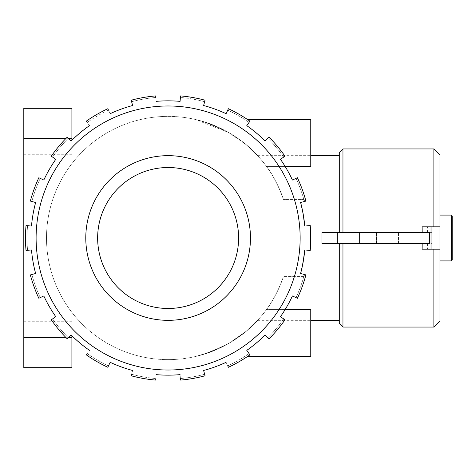<?xml version="1.0" encoding="UTF-8"?>
<svg xmlns="http://www.w3.org/2000/svg" width="476" height="476" viewBox="0 0 476 476"><rect width="100%" height="100%" fill="white"/><g stroke="black" fill="none" stroke-linecap="round" stroke-linejoin="round"><path stroke-width="0.36" stroke-dasharray="2.38 1.78" d="M387.529 243.593L398.513 243.593L387.529 243.593M439.985 155.057L439.985 226.814L427.442 226.814L427.442 232.407L431.845 232.407L376.153 232.407L376.153 243.593L431.845 243.593L431.845 232.407L431.845 243.593L321.96 243.593L321.96 232.407L339.293 232.407L339.293 155.658L339.293 232.407L321.96 232.407L337.3 232.407L337.3 243.593L321.96 243.593L339.293 243.593L339.293 323.388M376.153 243.593L337.3 243.593M387.529 232.407L398.513 232.407L387.529 232.407M303.783 258.194L304.759 249.954L310.221 250.43L310.655 232.407L310.221 225.57L310.667 232.722M303.152 262.05L302.593 265.013M305.295 274.753L300.606 273.498L305.295 274.753L303.837 276.556L283.47 276.556C278.264 290.759 272.587 301.772 266.435 309.602C272.581 301.784 278.258 290.771 283.47 276.556L303.837 276.556L305.295 274.753L305.907 274.92L305.295 274.753M285.106 309.602L266.435 309.602C266.429 310.049 253.44 326.804 240.88 335.461C227.451 345.136 213.962 351.734 200.402 355.263L195.6 356.476L204.133 354.168L224.511 345.76C238.875 338.049 250.953 328.404 260.741 316.826C256.629 321.496 256.629 321.496 260.741 316.826C256.629 321.496 256.629 321.496 260.741 316.826L246.223 331.231L228.647 343.493L210.208 352.109L195.112 356.589L210.225 352.103L228.641 343.499L246.205 331.248L260.741 316.826C250.917 328.446 238.791 338.115 224.351 345.844L203.811 354.269L195.446 356.512L200.723 355.173C214.23 351.609 227.647 345.017 240.963 335.396C253.512 326.72 266.429 310.043 266.435 309.602L310.763 309.602L310.763 316.826L260.741 316.826L310.763 316.826L310.763 309.602L285.106 309.602M303.712 217.342L300.606 202.502A137.159 137.159 0 0 1 304.759 226.046L310.221 225.57A142.645 142.645 0 0 1 310.221 250.43L304.759 249.954A137.159 137.159 0 0 1 300.606 273.498L301.992 267.851M71.906 337.734L23.8 337.734L23.8 367.674L71.906 367.674L23.8 367.674L23.8 337.734L71.906 337.734L23.8 337.734L23.8 367.674L71.906 367.674L71.906 312.399A121.624 121.624 0 0 1 71.906 163.601A121.624 121.624 0 0 0 71.906 312.399L71.906 335.747A137.159 137.159 0 0 1 71.138 334.985L67.259 338.864A142.645 142.645 0 0 1 51.277 319.818L55.769 316.671A137.159 137.159 0 0 1 43.816 295.965L38.842 298.285A142.645 142.645 0 0 1 30.339 274.92L35.64 273.498A137.159 137.159 0 0 1 31.487 249.954L26.019 250.43A142.645 142.645 0 0 1 26.019 225.57L31.487 226.046A137.159 137.159 0 0 1 35.64 202.502L30.339 201.08A142.645 142.645 0 0 1 38.842 177.715L43.816 180.035A137.159 137.159 0 0 1 55.769 159.329L51.277 156.182A142.645 142.645 0 0 1 67.259 137.136L71.138 141.015A137.159 137.159 0 0 1 89.452 125.646L87.197 122.433A141.086 141.086 0 0 1 108.498 110.134L110.158 113.693A137.159 137.159 0 0 1 132.625 105.517L131.608 101.721A141.086 141.086 0 0 1 155.825 97.455L156.17 101.364A137.159 137.159 0 0 1 180.077 101.364L180.553 95.902A142.645 142.645 0 0 1 205.043 100.216L203.621 105.517A137.159 137.159 0 0 1 226.088 113.693L228.403 108.718A142.645 142.645 0 0 1 249.936 121.154L246.794 125.646A137.159 137.159 0 0 1 265.108 141.015L268.988 137.136A142.645 142.645 0 0 1 284.969 156.182L280.471 159.329A137.159 137.159 0 0 1 292.431 180.035L297.399 177.715A142.645 142.645 0 0 1 305.907 201.08L300.606 202.502L305.295 201.247L303.837 199.444L283.47 199.444C278.264 185.241 272.587 174.228 266.435 166.398C272.581 174.216 278.258 185.229 283.47 199.444A121.624 121.624 0 0 0 96.36 139.807A121.624 121.624 0 0 0 96.36 336.193A121.624 121.624 0 0 0 283.47 276.556A121.624 121.624 0 0 1 96.36 336.193A121.624 121.624 0 0 1 96.36 139.807A121.624 121.624 0 0 1 283.47 199.444L303.837 199.444L305.295 201.247L305.907 201.08A142.645 142.645 0 0 0 297.399 177.715L292.431 180.035A137.159 137.159 0 0 0 280.471 159.329L283.69 157.08A141.086 141.086 0 0 0 267.881 138.236L265.108 141.015A137.159 137.159 0 0 0 246.794 125.646L249.043 122.433A141.086 141.086 0 0 0 227.748 110.134L226.088 113.693A137.159 137.159 0 0 0 203.621 105.517L204.638 101.721A141.086 141.086 0 0 0 180.416 97.455L180.077 101.364A137.159 137.159 0 0 0 156.17 101.364L155.688 95.902A142.645 142.645 0 0 0 131.203 100.216L131.608 101.721L131.203 100.216A142.645 142.645 0 0 1 155.688 95.902A142.645 142.645 0 0 0 131.203 100.216L132.625 105.517A137.159 137.159 0 0 0 110.158 113.693L107.838 108.718A142.645 142.645 0 0 0 86.305 121.154L87.197 122.433L86.305 121.154A142.645 142.645 0 0 1 107.838 108.718A142.645 142.645 0 0 0 86.305 121.154L89.452 125.646A137.159 137.159 0 0 0 71.138 141.015L67.259 137.136A142.645 142.645 0 0 0 51.277 156.182L55.769 159.329A137.159 137.159 0 0 0 43.816 180.035L38.842 177.715A142.645 142.645 0 0 0 30.339 201.08L35.64 202.502A137.159 137.159 0 0 0 31.487 226.046L26.019 225.57A142.645 142.645 0 0 0 26.019 250.43L31.487 249.954A137.159 137.159 0 0 0 35.64 273.498L30.339 274.92A142.645 142.645 0 0 0 38.842 298.285L43.816 295.965A137.159 137.159 0 0 0 55.769 316.671L51.277 319.818A142.645 142.645 0 0 0 67.259 338.864L71.138 334.985A137.159 137.159 0 0 0 89.452 350.354L86.305 354.846A142.645 142.645 0 0 0 107.838 367.282L108.498 365.865L107.838 367.282A142.645 142.645 0 0 1 86.305 354.846A142.645 142.645 0 0 0 107.838 367.282L110.158 362.307A137.159 137.159 0 0 0 132.625 370.483L131.203 375.784A142.645 142.645 0 0 0 155.688 380.098L155.825 378.545L155.688 380.098A142.645 142.645 0 0 1 131.203 375.784A142.645 142.645 0 0 0 155.688 380.098L156.17 374.636A137.159 137.159 0 0 0 180.077 374.636A137.159 137.159 0 0 1 156.17 374.636A137.159 137.159 0 0 0 180.077 374.636L180.553 380.098A142.645 142.645 0 0 0 205.043 375.784L204.638 374.279L205.043 375.784A142.645 142.645 0 0 1 180.553 380.098A142.645 142.645 0 0 0 205.043 375.784L203.621 370.483A137.159 137.159 0 0 0 226.088 362.307L228.403 367.282A142.645 142.645 0 0 0 249.936 354.846L246.794 350.354A137.159 137.159 0 0 0 265.108 334.985L268.988 338.864A142.645 142.645 0 0 0 284.969 319.818L280.471 316.671A137.159 137.159 0 0 0 292.431 295.965L297.399 298.285A142.645 142.645 0 0 0 305.907 274.92A142.645 142.645 0 0 1 297.399 298.285L292.431 295.965A137.159 137.159 0 0 1 280.471 316.671L284.969 319.818A142.645 142.645 0 0 1 268.988 338.864L265.108 334.985A137.159 137.159 0 0 1 246.794 350.354L249.936 354.846A142.645 142.645 0 0 1 228.403 367.282A142.645 142.645 0 0 0 249.936 354.846L246.794 350.354A137.159 137.159 0 0 0 265.108 334.985L267.881 337.764A141.086 141.086 0 0 0 283.69 318.92L284.969 319.818A142.645 142.645 0 0 1 268.988 338.864L267.881 337.764A141.086 141.086 0 0 0 283.69 318.92L280.471 316.671A137.159 137.159 0 0 0 292.431 295.965L295.989 297.625A141.086 141.086 0 0 0 303.837 276.556A141.086 141.086 0 0 1 295.989 297.625L297.399 298.285A142.645 142.645 0 0 0 305.907 274.92L300.606 273.498M310.763 166.398L266.435 166.398C266.405 165.94 253.53 149.285 240.904 140.557C227.498 130.894 214.039 124.301 200.533 120.773L195.541 119.512L204.031 121.796L224.44 130.204C238.869 137.945 250.971 147.602 260.741 159.174C256.629 154.504 256.629 154.504 260.741 159.174C256.629 154.504 256.629 154.504 260.741 159.174L246.223 144.763L228.617 132.489L195.112 119.411L210.231 123.903L228.641 132.506L246.229 144.769L260.741 159.174C250.953 147.578 238.815 137.903 224.333 130.144L203.918 121.767L195.481 119.494L200.664 120.815C214.182 124.361 227.629 130.965 240.999 140.628C253.595 149.363 266.429 165.975 266.435 166.398L310.763 166.398L310.763 159.174L260.741 159.174L310.763 159.174L310.763 166.398M227.748 110.134A141.086 141.086 0 0 1 249.043 122.433L246.794 125.646A137.159 137.159 0 0 1 265.108 141.015L267.881 138.236A141.086 141.086 0 0 1 283.69 157.08L280.471 159.329A137.159 137.159 0 0 1 292.431 180.035L297.399 177.715A142.645 142.645 0 0 1 305.907 201.08L300.606 202.502L301.486 205.977M310.221 250.43L304.759 249.954M227.748 365.865L228.403 367.282L227.748 365.865A141.086 141.086 0 0 0 249.043 353.567A141.086 141.086 0 0 1 227.748 365.865L226.088 362.307A137.159 137.159 0 0 1 203.621 370.483L204.638 374.279A141.086 141.086 0 0 1 180.416 378.545L180.077 374.636M23.8 337.734L23.8 138.266L71.906 138.266L71.906 154.736L71.906 108.326L71.906 140.253A137.159 137.159 0 0 0 71.138 141.015L68.36 138.236A141.086 141.086 0 0 0 52.55 157.08L51.277 156.182A142.645 142.645 0 0 1 67.259 137.136L68.36 138.236A141.086 141.086 0 0 0 52.55 157.08L55.769 159.329A137.159 137.159 0 0 0 43.816 180.035L40.258 178.375A141.086 141.086 0 0 0 31.844 201.485L30.339 201.08A142.645 142.645 0 0 1 38.842 177.715L40.258 178.375A141.086 141.086 0 0 0 31.844 201.485L35.64 202.502A137.159 137.159 0 0 0 31.487 226.046L27.572 225.701A141.086 141.086 0 0 0 27.572 250.299L26.019 250.43A142.645 142.645 0 0 1 26.019 225.57L27.572 225.701A141.086 141.086 0 0 0 27.572 250.299L31.487 249.954A137.159 137.159 0 0 0 35.64 273.498L31.844 274.515A141.086 141.086 0 0 0 40.258 297.625L38.842 298.285A142.645 142.645 0 0 1 30.339 274.92L31.844 274.515A141.086 141.086 0 0 0 40.258 297.625L43.816 295.965A137.159 137.159 0 0 0 55.769 316.671L52.55 318.92A141.086 141.086 0 0 0 68.36 337.764L67.259 338.864A142.645 142.645 0 0 1 51.277 319.818L52.55 318.92A141.086 141.086 0 0 0 68.36 337.764L71.138 334.985A137.159 137.159 0 0 0 89.452 350.354L87.197 353.567A141.086 141.086 0 0 0 108.498 365.865L110.158 362.307A137.159 137.159 0 0 0 132.625 370.483L131.608 374.279A141.086 141.086 0 0 0 155.825 378.545L156.17 374.636M85.781 238A82.342 82.342 0 0 0 209.291 309.311A82.342 82.342 0 0 0 209.291 166.689A82.342 82.342 0 0 0 85.781 238A82.342 82.342 0 0 0 209.291 309.311A82.342 82.342 0 0 0 209.291 166.689A82.342 82.342 0 0 0 85.781 238A82.342 82.342 0 0 0 209.291 309.311A82.342 82.342 0 0 0 209.291 166.689A82.342 82.342 0 0 0 85.781 238M205.043 100.216A142.645 142.645 0 0 0 180.553 95.902A142.645 142.645 0 0 1 205.043 100.216L204.638 101.721L205.043 100.216M303.837 199.444A141.086 141.086 0 0 0 295.989 178.375A141.086 141.086 0 0 1 303.837 199.444M247.389 356.589L310.763 356.589L310.763 309.602M310.763 159.174L310.763 119.411L310.763 159.174M310.763 165.249L310.763 119.411L247.389 119.411M439.985 226.814L439.985 249.186L422.123 249.186L439.985 249.186L422.123 249.186L422.17 243.593L429.37 243.593M427.442 232.407L429.37 232.407M342.958 148.946L342.958 232.407L422.17 232.407L422.123 226.814L427.442 226.814M433.874 226.814L422.123 226.814L433.874 226.814L433.874 148.946M427.442 243.593L427.442 249.186M339.293 152.612L339.293 232.407L342.958 232.407L339.293 232.407M339.293 243.593L342.958 243.593L342.958 327.054M422.17 232.407L342.958 232.407M433.874 249.186L433.874 327.054M422.17 243.593L342.958 243.593M376.153 232.407L337.3 232.407M359.683 232.407L359.683 243.593L359.683 232.407M439.985 238L439.985 260.907L439.985 238M439.985 249.186L439.985 320.943M451.308 215.093L451.308 260.907M452.2 215.991L452.2 260.009M249.936 121.154A142.645 142.645 0 0 0 228.403 108.718A142.645 142.645 0 0 1 249.936 121.154M268.988 137.136L267.881 138.236L268.988 137.136A142.645 142.645 0 0 1 284.969 156.182A142.645 142.645 0 0 0 268.988 137.136M23.8 138.266L23.8 108.326L23.8 154.736L23.8 108.326L71.906 108.326L23.8 108.326L71.906 108.326L71.906 138.266L23.8 138.266L71.906 138.266M68.389 138.266L66.14 138.266M68.389 337.734L66.14 337.734M97.639 238A70.484 70.484 0 0 0 203.365 299.041A70.484 70.484 0 0 0 203.365 176.959A70.484 70.484 0 0 0 97.639 238M204.638 101.721A141.086 141.086 0 0 0 180.416 97.455M155.825 97.455A141.086 141.086 0 0 0 131.608 101.721M108.498 110.134A141.086 141.086 0 0 0 87.197 122.433M87.197 353.567A141.086 141.086 0 0 0 108.498 365.865M131.608 374.279A141.086 141.086 0 0 0 155.825 378.545M180.416 378.545A141.086 141.086 0 0 0 204.638 374.279M36.105 238A132.019 132.019 0 0 0 234.132 352.329A132.019 132.019 0 0 0 234.132 123.671A132.019 132.019 0 0 0 36.105 238M398.513 243.593L398.513 232.407L398.513 243.593M376.552 243.593L376.552 232.407L376.552 243.593M257.629 320.342L310.763 320.342M257.629 155.658L310.763 155.658M23.8 154.736L71.906 154.736M23.8 321.264L71.906 321.264"/><path stroke-width="0.71" d="M376.153 243.593L429.37 243.593L429.37 232.407L376.153 232.407L376.153 243.593L359.683 243.593L359.683 232.407L376.153 232.407M359.683 232.407L359.683 243.593L321.96 243.593L321.96 232.407L359.683 232.407M310.667 232.722L310.221 250.43L304.759 249.954L303.152 262.05M302.593 265.013L300.606 273.498L305.907 274.92A142.645 142.645 0 0 1 297.399 298.285L292.431 295.965A137.159 137.159 0 0 1 280.471 316.671L284.969 319.818A142.645 142.645 0 0 1 268.988 338.864L265.108 334.985A137.159 137.159 0 0 1 246.794 350.354L249.936 354.846A142.645 142.645 0 0 1 228.403 367.282L227.748 365.865M310.763 309.602L285.106 309.602L310.763 309.602L310.763 356.589L247.389 356.589M301.992 267.851L303.783 258.194M301.486 205.977L303.158 213.962L304.759 226.046L303.712 217.342M247.389 119.411L310.763 119.411L310.763 166.398L285.106 166.398L310.763 166.398L310.763 165.249M180.416 378.545L180.553 380.098A142.645 142.645 0 0 0 205.043 375.784L203.621 370.483A137.159 137.159 0 0 0 226.088 362.307A137.159 137.159 0 0 1 203.621 370.483L204.638 374.279M155.825 378.545L155.688 380.098A142.645 142.645 0 0 1 131.203 375.784L131.608 374.279M87.197 353.567L86.305 354.846A142.645 142.645 0 0 0 107.838 367.282L110.158 362.307A137.159 137.159 0 0 0 132.625 370.483A137.159 137.159 0 0 1 110.158 362.307L108.498 365.865M66.14 138.266L23.8 138.266L23.8 108.326L71.906 108.326L71.906 140.253A137.159 137.159 0 0 1 89.452 125.646A137.159 137.159 0 0 0 71.138 141.015L67.259 137.136A142.645 142.645 0 0 0 51.277 156.182L55.769 159.329A137.159 137.159 0 0 0 43.816 180.035L38.842 177.715A142.645 142.645 0 0 0 30.339 201.08L35.64 202.502A137.159 137.159 0 0 0 31.487 226.046L26.019 225.57A142.645 142.645 0 0 0 26.019 250.43L31.487 249.954A137.159 137.159 0 0 0 35.64 273.498L30.339 274.92A142.645 142.645 0 0 0 38.842 298.285L43.816 295.965A137.159 137.159 0 0 0 55.769 316.671L51.277 319.818A142.645 142.645 0 0 0 67.259 338.864L71.138 334.985A137.159 137.159 0 0 0 89.452 350.354A137.159 137.159 0 0 1 71.906 335.747L71.906 337.734L68.389 337.734M87.197 122.433L86.305 121.154A142.645 142.645 0 0 1 107.838 108.718L108.498 110.134M155.825 97.455L155.688 95.902A142.645 142.645 0 0 0 131.203 100.216L132.625 105.517A137.159 137.159 0 0 0 110.158 113.693A137.159 137.159 0 0 1 132.625 105.517L131.608 101.721M310.221 250.43A142.645 142.645 0 0 0 310.221 225.57L304.759 226.046A137.159 137.159 0 0 0 300.606 202.502L305.907 201.08A142.645 142.645 0 0 0 297.399 177.715L292.431 180.035A137.159 137.159 0 0 0 280.471 159.329L284.969 156.182A142.645 142.645 0 0 0 268.988 137.136L265.108 141.015A137.159 137.159 0 0 0 246.794 125.646L249.936 121.154A142.645 142.645 0 0 0 228.403 108.718L226.088 113.693A137.159 137.159 0 0 0 203.621 105.517L205.043 100.216A142.645 142.645 0 0 0 180.553 95.902L180.077 101.364A137.159 137.159 0 0 0 156.17 101.364A137.159 137.159 0 0 1 180.077 101.364L180.416 97.455M97.639 238A70.484 70.484 0 0 0 203.365 299.041A70.484 70.484 0 0 0 203.365 176.959A70.484 70.484 0 0 0 97.639 238M85.781 238A82.342 82.342 0 0 0 209.291 309.311A82.342 82.342 0 0 0 209.291 166.689A82.342 82.342 0 0 0 85.781 238M36.105 238A132.019 132.019 0 0 0 162.364 369.894A132.019 132.019 0 0 0 299.636 249.507A132.019 132.019 0 0 0 173.883 106.106A132.019 132.019 0 0 0 36.105 238M180.077 374.636A137.159 137.159 0 0 1 156.17 374.636M304.759 249.954A137.159 137.159 0 0 1 300.606 273.498M422.17 243.593L422.123 249.186L439.985 249.186L439.985 155.057L433.874 148.946L433.874 226.814M422.17 232.407L422.123 226.814L439.985 226.814M431.03 226.814L431.03 249.186M339.293 232.407L339.293 152.612L342.958 148.946L433.874 148.946M342.958 232.407L342.958 148.946M342.958 243.593L342.958 327.054L339.293 323.388L339.293 243.593M342.958 327.054L433.874 327.054L433.874 249.186M433.874 327.054L439.985 320.943L439.985 249.186M439.985 260.907L451.308 260.907L451.308 215.093L439.985 215.093M451.308 260.907L452.2 260.009L452.2 215.991L451.308 215.093M227.748 110.134L226.088 113.693A137.159 137.159 0 0 0 203.621 105.517L204.638 101.721M71.906 138.266L68.389 138.266M23.8 138.266L23.8 367.674L71.906 367.674L71.906 337.734M66.14 337.734L23.8 337.734M337.3 232.407L337.3 243.593M310.763 320.342L339.293 320.342M310.763 155.658L339.293 155.658"/></g></svg>
